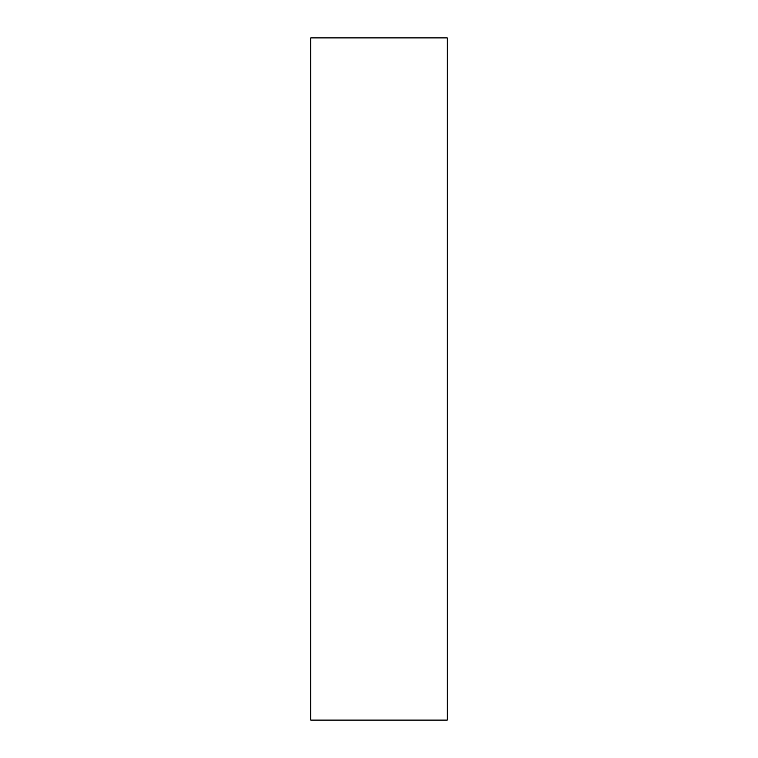 <?xml version="1.0" encoding="UTF-8"?>
<svg xmlns="http://www.w3.org/2000/svg" width="758" height="758" viewBox="0 0 758 758"><rect width="100%" height="100%" fill="white"/><g stroke="black" fill="none" stroke-linecap="round" stroke-linejoin="round"><path stroke-width="1.14" d="M447.22 720.1L310.78 720.1L310.78 37.9L447.22 37.9L447.22 720.1"/></g></svg>
